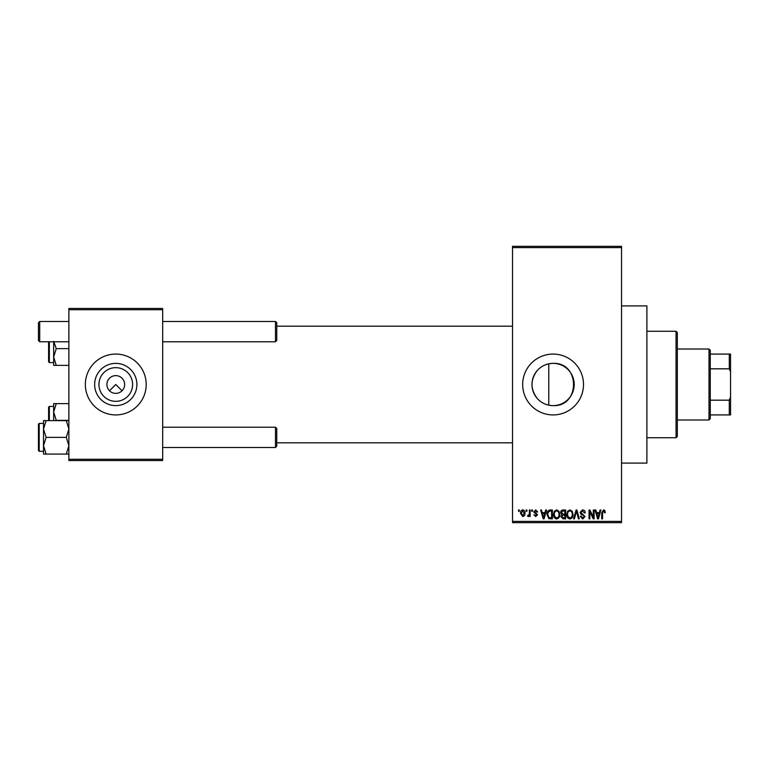 <?xml version="1.0" encoding="UTF-8"?>
<svg xmlns="http://www.w3.org/2000/svg" width="769" height="769" viewBox="0 0 769 769"><rect width="100%" height="100%" fill="white"/><g stroke="black" fill="none" stroke-linecap="round" stroke-linejoin="round"><path stroke-width="1.15" d="M537.214 370.571C530.293 379.828 530.293 389.114 537.214 398.429C541.414 403.081 546.711 405.474 553.084 405.619C580.345 406.945 580.316 362.045 553.084 363.381A21.119 21.119 0 0 0 531.975 384.5A21.119 21.119 0 0 0 553.084 405.619A21.119 21.119 0 0 0 574.203 384.5A21.119 21.119 0 0 0 553.084 363.381C546.721 363.516 541.434 365.909 537.214 370.571M553.084 354.076A30.424 30.424 0 0 0 522.67 384.5A30.424 30.424 0 0 0 553.084 414.924A30.424 30.424 0 0 0 583.508 384.5A30.424 30.424 0 0 0 553.084 354.076M109.496 390.777L115.773 384.5L122.05 390.777M621.535 305.908L646.892 305.908L646.892 463.092L621.535 463.092M621.535 247.599L621.535 522.67L512.529 522.67L512.529 246.33L621.535 246.33L621.535 247.599L512.529 247.599M512.529 326.191L276.753 326.191M512.529 442.809L276.753 442.809M115.773 401.331A16.831 16.831 0 0 1 98.941 384.5A16.831 16.831 0 0 1 115.773 367.669A16.831 16.831 0 0 1 132.604 384.5A16.831 16.831 0 0 1 115.773 401.331M115.773 375.628A8.872 8.872 0 0 0 106.901 384.5A8.872 8.872 0 0 0 115.773 393.372A8.872 8.872 0 0 0 124.645 384.5A8.872 8.872 0 0 0 115.773 375.628M115.773 363.381A21.119 21.119 0 0 0 94.654 384.5A21.119 21.119 0 0 0 115.773 405.619A21.119 21.119 0 0 0 136.892 384.5A21.119 21.119 0 0 0 115.773 363.381M115.773 354.076A30.424 30.424 0 0 0 85.349 384.5A30.424 30.424 0 0 0 115.773 414.924A30.424 30.424 0 0 0 146.197 384.5A30.424 30.424 0 0 0 115.773 354.076M526.121 511.26L526.121 509.991L526.928 509.991L526.928 511.26L526.121 511.26M529.351 513.336L529.351 509.991L530.158 509.991L530.158 516.441L529.351 516.441L529.351 515.413L528.39 516.557L527.621 516.21L527.851 515.288L529.197 514.653L529.351 513.336M531.658 511.26L531.658 509.991L532.465 509.991L532.465 511.26L531.658 511.26M533.724 511.962L535.676 509.876L537.646 511.952L536.839 512.067L535.628 510.799L534.532 511.798L537.531 514.721L535.714 516.557L533.84 514.711L535.685 515.634L536.724 514.855L533.724 511.962M544.981 512.644L545.673 509.991L546.519 509.991L544.067 518.864L543.222 518.864L540.645 509.991L541.491 509.991L542.183 512.644L544.981 512.644M556.66 509.876L558.976 511.27L559.774 514.307C559.947 516.826 558.909 518.383 556.66 518.979C554.449 518.402 553.411 516.874 553.545 514.423L554.353 511.231L556.66 509.876M569.916 509.876L572.232 511.27L573.02 514.307C573.203 516.826 572.165 518.383 569.906 518.979C567.695 518.402 566.666 516.874 566.801 514.423L567.599 511.231L569.916 509.876M603.55 509.876L604.809 510.501L605.29 512.644L604.482 512.76L603.511 510.914L602.636 511.587L602.521 518.864L601.714 518.864L601.714 512.836L603.55 509.876M512.529 521.401L621.535 521.401M599.368 512.644L600.06 509.991L600.906 509.991L598.455 518.864L597.609 518.864L595.033 509.991L595.879 509.991L596.581 512.644L599.368 512.644M593.303 517.095L593.303 509.991L594.11 509.991L594.11 518.864L593.255 518.864L589.852 511.75L589.852 518.864L589.044 518.864L589.044 509.991L589.91 509.991L593.303 517.095M580.057 512.452L582.566 509.876C584.315 510.068 585.199 511.068 585.238 512.875L584.43 512.99L582.498 510.914L580.864 512.433L585.007 516.547L582.71 518.979L580.287 516.326L581.095 516.21L582.691 517.941L584.2 516.518L583.95 515.615L581.277 514.557L580.057 512.452M573.559 518.864L576.096 509.991L576.885 509.991L579.278 518.864L578.442 518.864L576.539 511.029L574.405 518.864L573.559 518.864M560.697 512.596C560.707 510.933 561.524 510.058 563.148 509.991L565.648 509.991L565.648 518.864L563.139 518.864L560.928 516.633L561.793 514.769L560.697 512.596M546.98 514.48C546.769 511.952 547.788 510.453 550.037 509.991L552.402 509.991L552.402 518.864L548.864 518.7L546.98 514.48M520.478 513.288C520.325 511.433 521.074 510.299 522.728 509.876C524.352 510.289 525.102 511.404 524.967 513.221C525.112 515.038 524.362 516.153 522.728 516.557L520.478 513.288M518.517 511.26L518.517 509.991L519.325 509.991L519.325 511.26L518.517 511.26M68.874 308.446L162.672 308.446L162.672 309.715L68.874 309.715L68.874 308.446M162.672 459.285L162.672 460.554L68.874 460.554L68.874 459.285L162.672 459.285L162.672 309.715M68.874 459.285L68.874 309.715M598.34 516.259L599.099 513.682L596.85 513.682L597.974 517.941L598.34 516.259M569.906 517.941C571.627 517.47 572.405 516.249 572.213 514.298C572.328 512.471 571.559 511.347 569.916 510.914C568.233 511.375 567.464 512.548 567.609 514.442L567.955 516.451L569.906 517.941M564.84 517.825L564.84 515.172L562.485 515.259L561.735 516.489L563.437 517.825L564.84 517.825M564.84 514.144L564.84 511.029L562.293 511.135L561.505 512.587L563.254 514.144L564.84 514.144M556.65 517.941C558.381 517.47 559.15 516.249 558.967 514.298C559.073 512.471 558.313 511.347 556.669 510.914C554.978 511.375 554.209 512.548 554.353 514.442L554.699 516.451L556.65 517.941M551.594 517.825L551.594 511.029L550.143 511.029L548.114 512.317L547.788 514.49L549.008 517.652L551.594 517.825M543.952 516.259L544.702 513.682L542.462 513.682L543.577 517.941L543.952 516.259M522.747 515.634L524.16 513.221L522.699 510.799L521.286 513.221L522.747 515.634M676.047 437.734L676.047 331.266L677.316 332.525L677.316 436.475L676.047 437.734L646.892 437.734M676.047 331.266L646.892 331.266M548.778 363.824L548.778 405.176M43.516 428.996L43.516 445.722L46.111 437.359L43.516 428.996L46.111 420.624L43.516 420.624L43.516 428.996M39.209 451.297L38.45 450.538L38.45 424.171L39.209 423.411L39.209 451.297L43.516 451.297M68.874 420.624L66.288 420.624L68.874 428.996L66.288 437.359L46.111 437.359M66.288 420.624L46.111 420.624M66.288 437.359L68.874 445.722L66.288 454.085L46.111 454.085L43.516 445.722L43.516 454.085L46.111 454.085M66.288 454.085L68.874 454.085M68.874 420.374L56.252 420.374L53.657 412.011L53.657 420.624M48.591 420.624L48.591 407.186L49.351 406.426L49.351 420.624M68.874 403.638L53.657 403.638L53.657 412.011L56.252 403.638M49.351 341.782L49.351 362.574L48.591 361.815L48.591 341.782M68.874 348.626L56.252 348.626L53.715 341.455M68.874 365.362L56.252 365.362L53.657 356.989L56.252 348.626M53.657 341.455L53.657 365.362L56.252 365.362M275.485 427.218L276.753 428.487L276.753 446.231L275.485 447.5L275.485 427.218L162.672 427.218M39.719 341.782L38.45 340.513L38.45 322.769L39.719 321.5L39.719 341.782L68.874 341.782M276.753 322.769L276.753 340.513L275.485 341.782L275.485 321.5L276.753 322.769L275.485 321.5L162.672 321.5M708.999 349.011L710.268 350.279L710.268 418.721L708.999 419.989L708.999 349.011L677.316 349.011M710.268 354.076L730.55 354.076L730.55 414.924L729.281 414.924L729.281 400.178L730.55 397.179M710.268 400.178L729.281 400.178M730.55 371.821L729.281 368.822L729.281 354.076M710.268 368.822L729.281 368.822M710.268 414.924L729.281 414.924M39.209 423.411L43.516 423.411M49.351 406.426L53.657 406.426M49.351 362.574L53.657 362.574M275.485 447.5L162.672 447.5M39.719 321.5L68.874 321.5M162.672 341.782L275.485 341.782M708.999 419.989L677.316 419.989"/></g></svg>

